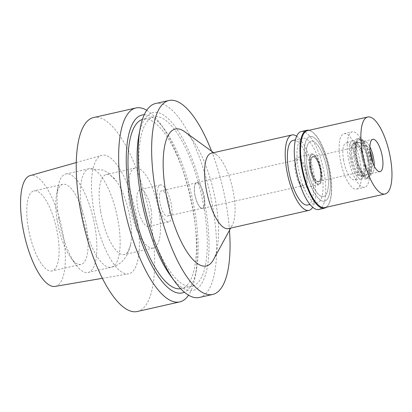 <?xml version="1.0" encoding="UTF-8"?>
<svg xmlns="http://www.w3.org/2000/svg" width="412" height="412" viewBox="0 0 412 412"><rect width="100%" height="100%" fill="white"/><g stroke="black" fill="none" stroke-linecap="round" stroke-linejoin="round"><path stroke-width="0.31" stroke-dasharray="2.06 1.54" d="M55.146 286.402A56.804 19.055 77.3 0 0 63.366 236.025A56.804 19.055 77.3 0 0 30.081 175.605M28.201 227.249A41.025 13.761 -102.7 0 1 33.892 190.911A41.025 13.761 -102.7 0 1 57.69 234.608A41.025 13.761 -102.7 0 1 52 270.942A41.025 13.761 -102.7 0 1 28.201 227.249M137.273 219.977A60.749 20.379 -102.7 0 1 128.493 273.851A60.749 20.379 -102.7 0 1 93.606 209.08A60.749 20.379 -102.7 0 1 101.687 155.365A60.749 20.379 -102.7 0 1 137.273 219.977M137.376 311.487A99.41 33.346 77.3 0 0 151.168 223.443A99.41 33.346 77.3 0 0 93.509 117.569M146.718 110.261A99.41 33.346 -102.7 0 1 160.639 124.074A99.41 33.346 -102.7 0 1 193.573 213.849A99.41 33.346 -102.7 0 1 195.17 276.72A99.41 33.346 -102.7 0 1 188.557 295.183M144.241 114.747A91.196 30.591 -102.7 0 1 164.764 129.77A91.196 30.591 -102.7 0 1 194.979 212.129A91.196 30.591 -102.7 0 1 196.442 269.803A91.196 30.591 -102.7 0 1 184.385 292.201M180.698 288.724A86.788 29.113 77.3 0 0 181.352 288.601A86.788 29.113 77.3 0 0 193.393 211.732A86.788 29.113 77.3 0 0 143.052 119.3A86.788 29.113 77.3 0 0 142.413 119.47M204.264 209.27A86.788 29.113 -102.7 0 1 192.224 286.139A86.788 29.113 -102.7 0 1 141.882 193.707A86.788 29.113 -102.7 0 1 153.923 116.843A86.788 29.113 -102.7 0 1 204.264 209.27M170.511 275.669A91.196 30.591 77.3 0 0 205.851 209.667A91.196 30.591 77.3 0 0 171.042 121.602A91.196 30.591 77.3 0 0 138.834 135.636M199.367 297.464A99.41 33.346 77.3 0 0 213.159 209.42A99.41 33.346 77.3 0 0 155.494 103.546M211.583 151.194A99.41 33.346 -102.7 0 1 226.564 206.386A99.41 33.346 -102.7 0 1 229.479 230.313M213.493 259.622A70.22 23.556 77.3 0 0 216.073 203.77A70.22 23.556 77.3 0 0 184.54 131.624M228.361 228.619A38.661 12.968 77.3 0 0 232.306 225.127A38.661 12.968 77.3 0 0 233.728 194.376A38.661 12.968 77.3 0 0 216.367 154.66A38.661 12.968 77.3 0 0 211.305 153.202M296.635 136.181A38.661 12.968 -102.7 0 1 314.341 176.14A38.661 12.968 -102.7 0 1 312.713 207.257M307.759 204.996A33.135 11.114 77.3 0 0 312.358 175.646A33.135 11.114 77.3 0 0 293.133 140.353M329.173 171.84A33.135 11.114 -102.7 0 1 324.579 201.19A33.135 11.114 -102.7 0 1 305.354 165.897A33.135 11.114 -102.7 0 1 309.953 136.547A33.135 11.114 -102.7 0 1 329.173 171.84A33.135 11.114 77.3 0 0 309.953 136.547A33.135 11.114 77.3 0 0 305.354 165.897A33.135 11.114 77.3 0 0 324.579 201.19A33.135 11.114 77.3 0 0 329.173 171.84M307.058 166.324A28.402 9.527 77.3 0 0 323.533 196.576A28.402 9.527 77.3 0 0 327.473 171.418A28.402 9.527 77.3 0 0 310.998 141.167A28.402 9.527 77.3 0 0 307.058 166.324A28.402 9.527 -102.7 0 1 310.998 141.167A28.402 9.527 -102.7 0 1 327.473 171.418A28.402 9.527 -102.7 0 1 323.533 196.576A28.402 9.527 -102.7 0 1 307.058 166.324M360.531 163.94A28.402 9.527 -102.7 0 1 356.591 189.093A28.402 9.527 -102.7 0 1 340.116 158.847A28.402 9.527 -102.7 0 1 344.056 133.689A28.402 9.527 -102.7 0 1 360.531 163.94M343.515 159.691A18.937 6.35 77.3 0 0 354.269 179.9A18.937 6.35 77.3 0 0 357.127 163.09A18.937 6.35 77.3 0 0 345.915 142.99A18.937 6.35 77.3 0 0 343.515 159.691M320.902 170.604A14.956 5.016 -102.7 0 1 318.641 183.881A14.956 5.016 -102.7 0 1 310.148 167.921A14.956 5.016 -102.7 0 1 312.044 154.727A14.956 5.016 -102.7 0 1 320.902 170.604A14.956 5.016 77.3 0 0 312.044 154.727A14.956 5.016 77.3 0 0 310.148 167.921A14.956 5.016 77.3 0 0 318.641 183.881A14.956 5.016 77.3 0 0 320.902 170.604M309.855 167.849A15.78 5.294 77.3 0 0 319.006 184.653A15.78 5.294 77.3 0 0 321.195 170.676A15.78 5.294 77.3 0 0 312.044 153.872A15.78 5.294 77.3 0 0 309.855 167.849M306.698 173.957A15.78 5.294 -102.7 0 1 304.509 187.934A15.78 5.294 -102.7 0 1 295.358 171.129A15.78 5.294 -102.7 0 1 297.546 157.152A15.78 5.294 -102.7 0 1 306.698 173.957M296.264 171.356A13.256 4.444 77.3 0 0 303.953 185.472A13.256 4.444 77.3 0 0 305.792 173.73A13.256 4.444 77.3 0 0 298.103 159.614A13.256 4.444 77.3 0 0 296.264 171.356M204.3 196.694A13.256 4.444 -102.7 0 1 202.457 208.431A13.256 4.444 -102.7 0 1 194.773 194.315A13.256 4.444 -102.7 0 1 196.612 182.578A13.256 4.444 -102.7 0 1 204.3 196.694M194.855 194.335A13.019 4.367 77.3 0 0 202.405 208.199A13.019 4.367 77.3 0 0 204.213 196.673A13.019 4.367 77.3 0 0 196.663 182.804A13.019 4.367 77.3 0 0 194.855 194.335M169.27 204.579A13.019 4.367 -102.7 0 1 167.463 216.104A13.019 4.367 -102.7 0 1 159.913 202.24A13.019 4.367 -102.7 0 1 161.72 190.71A13.019 4.367 -102.7 0 1 169.27 204.579M157.786 201.71A18.937 6.35 77.3 0 0 168.771 221.877A18.937 6.35 77.3 0 0 171.397 205.109A18.937 6.35 77.3 0 0 160.412 184.942A18.937 6.35 77.3 0 0 157.786 201.71M151.101 209.698A18.937 6.35 -102.7 0 1 148.475 226.471A18.937 6.35 -102.7 0 1 137.49 206.304A18.937 6.35 -102.7 0 1 140.116 189.53A18.937 6.35 -102.7 0 1 151.101 209.698M129.548 204.321A41.025 13.761 77.3 0 0 153.346 248.019A41.025 13.761 77.3 0 0 159.037 211.68A41.025 13.761 77.3 0 0 135.239 167.983A41.025 13.761 77.3 0 0 129.548 204.321M100.554 210.882A41.025 13.761 -102.7 0 1 106.245 174.544A41.025 13.761 -102.7 0 1 116.452 181.187A41.025 13.761 -102.7 0 1 130.043 218.242A41.025 13.761 -102.7 0 1 130.702 244.187A41.025 13.761 -102.7 0 1 124.352 254.575A41.025 13.761 -102.7 0 1 100.554 210.882M58.834 218.7A50.496 16.938 -102.7 0 1 58.02 186.765A50.496 16.938 -102.7 0 1 65.838 173.977A50.496 16.938 -102.7 0 1 95.126 227.759A50.496 16.938 -102.7 0 1 88.122 272.481A50.496 16.938 -102.7 0 1 75.561 264.303A50.496 16.938 -102.7 0 1 58.834 218.7M57.211 220.688A41.025 13.761 77.3 0 0 70.802 257.737A41.025 13.761 77.3 0 0 81.01 264.38A41.025 13.761 77.3 0 0 86.7 228.047A41.025 13.761 77.3 0 0 62.902 184.349A41.025 13.761 77.3 0 0 56.552 194.742A41.025 13.761 77.3 0 0 57.211 220.688M350.133 158.064A19.724 6.618 -102.7 0 1 352.631 140.662A19.724 6.618 -102.7 0 1 364.311 161.602A19.724 6.618 -102.7 0 1 361.329 179.112A19.724 6.618 -102.7 0 1 350.133 158.064M310.875 168.101A12.937 4.341 -102.7 0 1 312.672 156.642A12.937 4.341 -102.7 0 1 320.176 170.424A12.937 4.341 -102.7 0 1 318.378 181.883A12.937 4.341 -102.7 0 1 310.875 168.101M320.464 170.357A12.937 4.341 77.3 0 0 312.96 156.575A12.937 4.341 77.3 0 0 311.163 168.039A12.937 4.341 77.3 0 0 318.672 181.821A12.937 4.341 77.3 0 0 320.464 170.357M311.276 168.065A12.623 4.233 -102.7 0 1 313.032 156.884A12.623 4.233 -102.7 0 1 320.351 170.331A12.623 4.233 -102.7 0 1 318.6 181.512A12.623 4.233 -102.7 0 1 311.276 168.065M370.048 150.818A12.623 4.233 77.3 0 0 364.934 145.142A12.623 4.233 77.3 0 0 363.183 156.323A12.623 4.233 77.3 0 0 370.506 169.77A12.623 4.233 77.3 0 0 372.68 162.441M360.819 139.833A19.122 6.412 -102.7 0 1 370.532 160.088A19.122 6.412 -102.7 0 1 369.075 176.331A19.122 6.412 -102.7 0 1 356.792 156.658A19.122 6.412 -102.7 0 1 360.819 139.833L365.259 141.388A16.568 5.557 -102.7 0 0 364.064 141.295A16.568 5.557 -102.7 0 0 361.767 155.968A16.568 5.557 -102.7 0 0 371.377 173.617A16.568 5.557 -102.7 0 0 372.412 173.019A16.568 5.557 -102.7 0 0 374.251 166.118A16.568 5.557 -102.7 0 1 372.412 173.019A16.568 5.557 -102.7 0 1 361.767 155.968A16.568 5.557 -102.7 0 1 365.259 141.388A16.568 5.557 -102.7 0 1 369.888 146.827A16.568 5.557 -102.7 0 0 365.259 141.388L359.867 139.498A19.668 6.597 77.3 0 0 355.726 156.807A19.668 6.597 77.3 0 0 368.359 177.042A19.668 6.597 77.3 0 0 369.858 160.335A19.668 6.597 77.3 0 0 359.867 139.498M356.838 157.085A16.568 5.557 -102.7 0 1 359.135 142.413A16.568 5.557 -102.7 0 1 368.745 160.057A16.568 5.557 -102.7 0 1 366.448 174.729A16.568 5.557 -102.7 0 1 356.838 157.085M363.173 161.319A16.568 5.557 77.3 0 0 353.563 143.67A16.568 5.557 77.3 0 0 351.266 158.347A16.568 5.557 77.3 0 0 360.876 175.991A16.568 5.557 77.3 0 0 363.173 161.319M298.108 167.54A33.135 11.114 -102.7 0 1 302.707 138.19A33.135 11.114 -102.7 0 1 321.927 173.483A33.135 11.114 -102.7 0 1 317.328 202.833A33.135 11.114 -102.7 0 1 298.108 167.54M368.652 162.101A28.402 9.527 77.3 0 0 352.172 131.85A28.402 9.527 77.3 0 0 348.233 157.008A28.402 9.527 77.3 0 0 364.708 187.259A28.402 9.527 77.3 0 0 368.652 162.101M352.203 157.997A17.356 5.825 -102.7 0 1 354.614 142.624A17.356 5.825 -102.7 0 1 364.682 161.113A17.356 5.825 -102.7 0 1 362.272 176.485A17.356 5.825 -102.7 0 1 352.203 157.997M367.581 160.453A17.356 5.825 77.3 0 0 357.513 141.97A17.356 5.825 77.3 0 0 355.103 157.343A17.356 5.825 77.3 0 0 365.171 175.826A17.356 5.825 77.3 0 0 367.581 160.453M353.97 157.06A20.512 6.88 -102.7 0 1 356.818 138.89A20.512 6.88 -102.7 0 1 368.714 160.737A20.512 6.88 -102.7 0 1 365.866 178.906A20.512 6.88 -102.7 0 1 353.97 157.06M371.032 160.211A20.512 6.88 77.3 0 0 359.135 138.365A20.512 6.88 77.3 0 0 356.287 156.534A20.512 6.88 77.3 0 0 368.189 178.381A20.512 6.88 77.3 0 0 371.032 160.211M324.811 207.607A39.449 13.236 77.3 0 0 328.838 204.048A39.449 13.236 77.3 0 0 330.285 172.669A39.449 13.236 77.3 0 0 312.569 132.139A39.449 13.236 77.3 0 0 307.404 130.655M308.969 130.3A39.923 13.39 -102.7 0 1 312.09 131.794A39.923 13.39 -102.7 0 1 330.017 172.808A39.923 13.39 -102.7 0 1 328.555 204.563A39.923 13.39 -102.7 0 1 326.381 207.251M318.826 209.451A39.923 13.39 77.3 0 0 324.362 174.091A39.923 13.39 77.3 0 0 301.208 131.572M82.081 213.442A50.496 16.938 77.3 0 0 111.369 267.218A50.496 16.938 77.3 0 0 118.378 222.495A50.496 16.938 77.3 0 0 89.09 168.719A50.496 16.938 77.3 0 0 82.081 213.442M102.439 278.311L128.493 273.851M76.251 162.555L101.687 155.365M164.764 129.77L160.639 124.074M196.442 269.803L195.17 276.72M192.224 286.139L181.352 288.601M153.923 116.843L143.052 119.3M232.306 225.127L230.694 228.094M216.367 154.66L213.632 152.677M317.328 202.833L310.045 204.481M302.707 138.19L295.419 139.838M356.591 189.093L364.708 187.259M344.056 133.689L352.172 131.85M361.329 179.112L354.269 179.9M352.631 140.662L345.915 142.99M319.006 184.653L304.509 187.934M312.044 153.872L297.546 157.152M303.953 185.472L202.457 208.431M298.103 159.614L196.612 182.578M202.405 208.199L167.463 216.104M196.663 182.804L161.72 190.71M168.771 221.877L148.475 226.471M160.412 184.942L140.116 189.53M153.346 248.019L124.352 254.575M135.239 167.983L106.245 174.544M130.702 244.187L126.767 255.455L123.827 259.632C120.582 263.443 116.431 265.972 111.369 267.218L88.122 272.481M65.838 173.977L89.09 168.719L103.5 170.166L107.934 172.633L116.452 181.187M70.802 257.737L75.561 264.303M56.552 194.742L58.02 186.765M62.902 184.349L33.892 190.911M81.01 264.38L52 270.942M312.672 156.642L312.96 156.575M318.378 181.883L318.672 181.821M313.032 156.884L364.934 145.142M318.6 181.512L370.506 169.77M369.075 176.331L368.359 177.042M353.563 143.67L359.135 142.413M360.876 175.991L366.448 174.729M354.614 142.624L357.513 141.97M362.272 176.485L365.171 175.826M356.818 138.89L359.135 138.365M365.866 178.906L368.189 178.381M371.377 173.617L380.075 171.65M364.064 141.295L372.767 139.328M328.838 204.048L328.555 204.563M312.569 132.139L312.09 131.794"/><path stroke-width="0.62" d="M76.251 162.555L30.081 175.605A56.804 19.055 77.3 0 0 22.531 225.833A56.804 19.055 77.3 0 0 55.146 286.402L102.439 278.311M135.909 107.975L93.509 117.569A99.41 33.346 77.3 0 0 79.712 205.614A99.41 33.346 77.3 0 0 137.376 311.487L179.776 301.898A99.41 33.346 -102.7 0 1 122.117 196.019A99.41 33.346 -102.7 0 1 135.909 107.975A99.41 33.346 -102.7 0 1 146.718 110.261M188.557 295.183A99.41 33.346 -102.7 0 1 179.776 301.898M184.385 292.201A91.196 30.591 -102.7 0 1 129.425 195.772A91.196 30.591 -102.7 0 1 144.241 114.747M142.413 119.47A86.788 29.113 77.3 0 0 131.011 196.169A86.788 29.113 77.3 0 0 180.698 288.724M168.899 100.513L155.494 103.546A99.41 33.346 77.3 0 0 140.106 128.719L138.834 135.636A91.196 30.591 77.3 0 0 140.296 193.31A91.196 30.591 77.3 0 0 170.511 275.669L174.637 281.365A99.41 33.346 77.3 0 0 199.367 297.464L212.772 294.431A99.41 33.346 -102.7 0 1 155.108 188.557A99.41 33.346 -102.7 0 1 168.899 100.513A99.41 33.346 -102.7 0 1 211.583 151.194M140.106 128.719A99.41 33.346 77.3 0 0 141.702 191.59A99.41 33.346 77.3 0 0 174.637 281.365M229.479 230.313A99.41 33.346 -102.7 0 1 212.772 294.431M213.632 152.677L184.54 131.624A70.22 23.556 77.3 0 0 165.598 191.173A70.22 23.556 77.3 0 0 188.238 253.715A70.22 23.556 77.3 0 0 213.493 259.622L230.694 228.094M291.917 134.966L211.305 153.202A38.661 12.968 77.3 0 0 205.938 187.445A38.661 12.968 77.3 0 0 228.361 228.619L308.979 210.383A38.661 12.968 -102.7 0 1 286.551 169.208A38.661 12.968 -102.7 0 1 291.917 134.966A38.661 12.968 -102.7 0 1 296.635 136.181M312.713 207.257A38.661 12.968 -102.7 0 1 308.979 210.383M295.419 139.838L293.133 140.353A33.135 11.114 77.3 0 0 288.539 169.703A33.135 11.114 77.3 0 0 307.759 204.996L310.045 204.481M372.68 162.441A12.623 4.233 77.3 0 0 372.257 158.589A12.623 4.233 77.3 0 0 370.048 150.818M369.888 146.827A16.568 5.557 -102.7 0 1 373.674 158.939A16.568 5.557 -102.7 0 1 374.251 166.118A16.568 5.557 -102.7 0 0 373.674 158.939A16.568 5.557 -102.7 0 0 369.888 146.827M370.465 154A16.568 5.557 77.3 0 0 380.075 171.65A16.568 5.557 77.3 0 0 382.377 156.972A16.568 5.557 77.3 0 0 372.767 139.328A16.568 5.557 77.3 0 0 370.465 154M362.241 151.951A39.449 13.236 -102.7 0 1 367.715 117.013A39.449 13.236 -102.7 0 1 390.597 159.027A39.449 13.236 -102.7 0 1 385.127 193.964A39.449 13.236 -102.7 0 1 362.241 151.951M367.715 117.013L307.404 130.655A39.449 13.236 77.3 0 0 301.929 165.593A39.449 13.236 77.3 0 0 324.811 207.607L385.127 193.964M326.381 207.251A39.923 13.39 -102.7 0 1 324.481 208.168A39.923 13.39 -102.7 0 1 301.321 165.65A39.923 13.39 -102.7 0 1 306.863 130.295A39.923 13.39 -102.7 0 1 308.969 130.3M306.863 130.295L301.208 131.572A39.923 13.39 77.3 0 0 295.667 166.932A39.923 13.39 77.3 0 0 318.826 209.451L324.481 208.168"/></g></svg>
